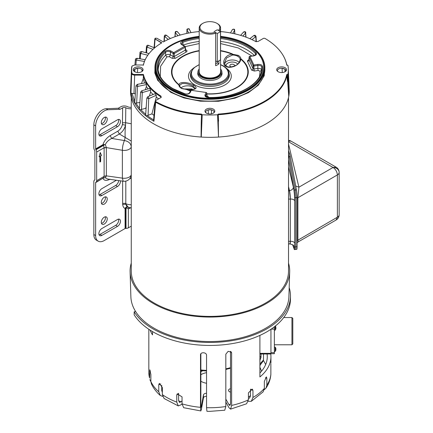 <?xml version="1.0" encoding="UTF-8"?>
<svg xmlns="http://www.w3.org/2000/svg" width="433" height="433" viewBox="0 0 433 433"><rect width="100%" height="100%" fill="white"/><g stroke="black" fill="none" stroke-linecap="round" stroke-linejoin="round"><path stroke-width="0.65" d="M155.799 101.593A1.515 0.866 119.5 0 0 155.658 102.204L155.209 101.533A1.515 1.515 0 0 1 155.517 100.743A1.31 0.758 0 0 0 155.431 101.192A1.31 0.758 0 0 0 155.799 101.593A77.285 44.621 0 0 0 201.529 114.079L201.242 121.224L201.529 114.079M199.202 31.555A66.958 38.656 0 0 0 163.311 41.947L156.935 38.266L155.22 38.185L155.415 39.149L161.785 42.824A66.958 38.656 0 0 0 148.768 53.936A66.958 38.656 0 0 0 143.431 64.993L134.695 64.993L132.097 65.968L131.854 66.525A78.227 45.167 0 0 0 131.854 72.912C132.114 73.848 133.061 74.357 134.695 74.438L143.431 74.438A66.958 38.656 0 0 0 161.016 96.142L160.979 97.517L155.788 100.516A1.31 0.758 0 0 0 155.517 100.743M264.704 65.323L264.238 75.726L258.312 85.187L248.418 92.651L235.108 98.156L218.427 101.284L200.414 101.198L183.879 97.918L170.759 92.31L157.736 80.403L154.846 73.015L155.074 65.323M285.726 71.277A4.227 2.441 0 0 0 285.85 70.725A4.227 2.441 0 0 0 285.044 69.253A4.227 2.441 0 0 0 284.611 68.961A4.227 2.441 0 0 0 282.067 68.262A4.227 2.441 0 0 0 277.77 69.697A4.227 2.441 0 0 0 277.526 71.277M278.154 71.721A4.909 2.836 180 0 1 277.142 70.877A4.909 2.836 180 0 1 278.841 67.38A4.909 2.836 180 0 1 285.098 67.71A4.909 2.836 180 0 1 286.11 70.877A4.909 2.836 180 0 1 278.154 71.721M213.989 112.699A4.227 2.441 0 0 0 214.091 112.358A4.227 2.441 0 0 0 214.113 112.142A4.227 2.441 0 0 0 212.874 110.383A4.227 2.441 0 0 0 211.607 109.879A4.227 2.441 0 0 0 208.165 109.879A4.227 2.441 0 0 0 205.664 112.142A4.227 2.441 0 0 0 205.686 112.358A4.227 2.441 0 0 0 205.789 112.699M206.417 113.137A4.909 2.836 180 0 1 205.404 112.293A4.909 2.836 180 0 1 207.104 108.802A4.909 2.836 180 0 1 213.361 109.132A4.909 2.836 180 0 1 214.373 112.293A4.909 2.836 180 0 1 206.417 113.137M142.251 71.277A4.227 2.441 0 0 0 142.008 69.697A4.227 2.441 0 0 0 141.136 68.961A4.227 2.441 0 0 0 137.71 68.262A4.227 2.441 0 0 0 134.728 69.253A4.227 2.441 0 0 0 133.927 70.725A4.227 2.441 0 0 0 134.051 71.277M134.679 71.721A4.909 2.836 180 0 1 133.667 70.877A4.909 2.836 180 0 1 135.367 67.38A4.909 2.836 180 0 1 141.623 67.71A4.909 2.836 180 0 1 142.636 70.877A4.909 2.836 180 0 1 134.679 71.721M220.57 36.334A54.558 31.501 180 0 1 248.466 44.951L248.742 45.113A54.948 31.723 180 0 1 264.839 67.543A54.948 31.723 180 0 1 230.913 96.851A54.948 31.723 180 0 1 171.035 89.977A54.948 31.723 180 0 1 154.938 67.543A54.948 31.723 180 0 1 171.035 45.113A54.948 31.723 180 0 1 171.17 45.032M284.903 71.829L285.044 69.253L282.067 68.262L282.289 72.528M211.364 113.841L211.607 109.879L208.165 109.879L208.414 113.841M137.488 72.528L137.71 68.262L134.728 69.253L134.874 71.829M248.742 45.113L248.466 44.951A54.558 31.501 180 0 1 248.466 89.496A54.558 31.501 180 0 1 171.311 89.496A54.558 31.501 180 0 1 171.311 44.951A54.558 31.501 180 0 1 199.202 36.334M171.847 89.187A53.8 31.062 180 0 1 156.086 67.223A53.8 31.062 180 0 1 199.202 36.783A53.8 31.062 0 0 0 156.086 67.223A53.8 31.062 0 0 0 171.847 89.187A53.8 31.062 0 0 0 230.475 95.92A53.8 31.062 0 0 0 263.686 67.223A53.8 31.062 180 0 1 230.475 95.92A53.8 31.062 180 0 1 171.847 89.187M220.57 36.783A53.8 31.062 180 0 1 247.93 45.259A53.8 31.062 180 0 1 263.686 67.223A53.8 31.062 0 0 0 247.93 45.259A53.8 31.062 0 0 0 220.57 36.783M202.211 114.767L201.275 137.066A79.342 45.806 0 0 0 218.503 137.066L218.243 114.079L217.561 114.767A78.405 45.27 0 0 1 202.211 114.767L201.529 114.334M218.243 114.079A77.285 44.621 0 0 0 286.722 74.541L287.166 74.541L288.757 96.505A79.342 45.806 0 0 0 289.206 90.4L288.27 68.598A78.405 45.27 0 0 0 287.918 65.286L286.722 64.89A77.285 44.621 0 0 0 280.443 51.5A77.285 44.621 0 0 0 265.093 38.488A1.31 0.758 0 0 0 263.232 38.483L258.041 41.476L255.654 41.498A66.958 38.656 0 0 0 220.57 31.555M288.27 68.598A78.405 45.27 0 0 1 287.918 74.146L287.166 74.541M155.22 38.185L154.76 39.062L154.078 47.7M161.33 97.225L160.979 97.517M161.016 96.142L160.865 96.84L161.265 97.301M141.456 83.596L143.274 78.692L143.431 74.438M131.854 72.912L131.654 73.496C131.924 74.481 132.936 75.028 134.695 75.131L143.253 75.131M287.918 74.146L288.757 96.505M287.425 81.453L286.722 74.541M218.503 137.066L217.561 114.767M139.513 108.304L135.794 103.124L134.663 103.13A79.093 45.665 180 0 1 131.129 93.225L130.88 95.531A79.309 45.79 0 0 0 201.064 137.039L201.242 121.224M201.507 114.723A77.485 44.734 -0 0 1 155.658 102.204L153.942 121.294L153.591 119.892A78.341 45.227 180 0 1 147.28 115.627L145.899 115.855L145.759 114.42L140.682 109.636L139.415 109.749L140.573 92.164L141.715 90.784L142.581 92.494L142.284 92.846L140.573 92.164M160.843 97.593L160.865 96.84A67.158 38.775 0 0 1 143.253 75.174M143.274 78.692A67.158 38.775 0 0 0 144.66 82.995M145.661 83.271C145.894 82.487 146.137 82.914 146.386 84.559L146.403 86.411A67.158 38.775 0 0 0 148.07 88.917M141.715 90.784L149.721 88.429L150.592 90.14L150.608 91.991A67.158 38.775 0 0 0 153.125 94.491M156.253 95.271L148.714 98.697L146.847 98.08L147.837 96.705L155.106 93.658L156.253 95.271L156.275 97.116A67.158 38.775 0 0 0 158.673 98.848M131.129 93.225L135.334 93.728M131.654 67.088L131.854 66.525L131.654 67.088A78.433 45.281 0 0 0 131.48 69.172A78.433 45.281 0 0 0 131.654 73.496L130.88 95.531M132.097 65.968L131.48 69.172L130.571 90.4A79.342 45.806 0 0 0 130.815 95.276M155.079 38.64L154.424 47.841M218.714 137.039A79.309 45.79 0 0 0 288.703 96.624M206.53 113.208L205.686 112.358M214.091 112.358L213.242 113.208M142.008 69.697L142.002 71.477L142.008 69.697M153.942 121.294A79.093 45.665 180 0 1 145.899 115.855A79.093 45.665 180 0 1 139.415 109.749A79.093 45.665 180 0 1 134.663 103.13L135.984 85.761L137.261 84.381L145.802 82.779M134.723 101.187L132.005 93.312M155.209 101.533L153.591 119.892M156.275 97.116L151.934 113.841A72.76 42.006 0 0 0 153.975 115.324M147.28 115.627L151.934 113.841M150.608 91.991L149.401 96.05M146.219 106.762L145.764 108.293A72.76 42.006 0 0 0 146.089 108.634M140.682 109.636L145.764 108.293M146.403 86.411L145.309 89.728M135.984 85.761L137.521 86.486L146.386 84.559M135.794 103.124L139.772 102.518M139.502 58.726L139.978 52.761L140.638 53.454L147.821 55.213M137.218 58.801C136.996 58.017 136.774 58.45 136.552 60.1L136.227 60.306L135.388 59.575L134.934 64.993M234.783 33.834L234.534 30.337C233.788 28.984 233.046 28.843 232.299 29.92M245.852 37.108L245.5 33.076C244.802 31.658 244.104 31.452 243.411 32.459M256.06 41.665L255.789 36.875L253.911 35.468L249.846 38.699M146.847 98.08L145.645 114.799M152.995 49.335L146.944 47.11L146.457 46.483L145.986 52.739M168.285 39.43L164.302 36.193L163.977 41.579M177.995 35.728L175.186 32.47L174.97 36.735M188.712 33.043L186.991 29.828L186.845 33.422M234.643 30.413L234.854 33.85M245.657 33.162L246.009 37.168M255.789 36.875L256.017 36.421L256.336 41.725M288.519 263.118A79.807 46.077 180 0 1 289.682 271.827L288.903 296.746A79.028 45.627 180 0 1 239.471 338.227A79.028 45.627 180 0 1 154.007 328.182A79.028 45.627 180 0 1 130.874 296.746L130.095 271.827A79.807 46.077 180 0 1 131.259 263.118M289.682 271.827A79.807 46.077 180 0 1 239.763 313.719A79.807 46.077 180 0 1 153.455 303.571A79.807 46.077 180 0 1 130.095 271.827M220.57 69.004A12.005 6.928 180 0 1 221.891 72.159A12.005 6.928 180 0 1 214.481 78.562A12.005 6.928 180 0 1 201.399 77.063A12.005 6.928 180 0 1 197.886 72.159A12.005 6.928 180 0 1 199.202 69.004M218.892 60.847L218.892 63.819A10.684 6.17 180 0 1 215.645 65.692L215.645 33.189L215.114 32.286A9.954 5.748 180 0 1 202.081 30.96A9.954 5.748 180 0 1 202.85 23.333A9.954 5.748 180 0 1 216.928 23.333L217.442 23.631A10.684 6.17 180 0 1 220.57 27.993A10.684 6.17 180 0 1 219.266 30.949M215.645 33.189A10.684 6.17 180 0 1 202.335 32.356A10.684 6.17 180 0 1 199.202 27.993A10.684 6.17 180 0 1 202.335 23.631L202.85 23.333M216.928 23.333A9.954 5.748 180 0 1 218.356 30.413L217.269 29.785L214.026 31.658L217.269 29.785L220.5 31.658L217.263 33.525L215.114 32.286M218.892 63.819L217.269 62.882L215.645 63.824M217.269 62.882L217.269 61.784L215.645 60.853M220.57 50.932A37.936 21.904 180 0 1 231.98 54.141L238.188 55.332C239.969 56.371 240.872 57.54 240.91 58.839L240.732 59.191A37.936 21.904 180 0 1 242.908 82.735A37.936 21.904 180 0 1 206.833 93.777M224.516 62.85L226.605 57.887L232.478 55.013A7.891 4.557 180 0 1 237.674 56.247A7.891 4.557 180 0 1 237.847 56.344A7.891 4.557 180 0 1 240.158 59.445L240.153 59.716C239.476 62.558 237.982 64.474 235.671 65.47C231.498 67.239 228.489 67.494 226.648 66.238L226.648 66.238C225.566 65.811 224.851 64.652 224.511 62.763M190.477 90.768A37.936 21.904 180 0 1 187.792 89.755C196.338 89.718 198.292 88.18 193.665 85.128C191.943 83.986 189.232 83.125 185.53 82.541C181.438 82.292 179.278 83.012 179.046 84.7A37.936 21.904 180 0 1 183.062 56.458A37.936 21.904 180 0 1 199.202 50.932M232.126 55.04L231.98 54.141C223.347 55.359 221.572 65.02 226.113 66.395C227.834 67.613 230.545 67.602 234.242 66.363C238.334 64.479 240.499 62.087 240.732 59.191L240.158 59.678M179.619 85.355L181.974 83.607C185.535 83.233 189.199 84.067 192.972 86.097L195.267 88.516C196.095 88.013 194.601 90.508 187.765 89.701L181.947 88.402C181.487 88.511 179.1 85.902 179.619 85.528L179.046 84.7L178.867 84.944A38.391 22.164 180 0 1 182.742 56.22A38.391 22.164 180 0 1 199.202 50.601M189.513 92.841L189.513 92.841C188.496 93.961 186.969 94.28 184.923 93.799L173.054 88.673C163.512 82.979 158.505 76.278 158.034 68.56L158.034 68.56A51.868 29.947 180 0 1 165.617 52.22L164.968 51.392A52.626 30.386 0 0 0 172.675 88.711A52.626 30.386 0 0 0 184.696 93.901C187.3 94.481 189.134 94.026 190.201 92.543L189.47 93.025M237.76 63.992L236.494 63.012A6.17 3.561 0 0 0 229.604 62.395A6.17 3.561 0 0 0 226.118 65.881M185.108 46.634A0.758 0.438 176.5 0 1 185.329 46.921A0.758 0.438 176.5 0 1 185.108 47.251L174.261 53.513A0.758 0.406 180 0 1 174.245 53.524A0.758 0.406 180 0 1 173.195 53.513A0.758 0.438 -60 0 1 173.357 52.999A0.758 0.438 -60 0 1 173.73 52.61A0.758 0.438 60 0 1 174.261 53.513L174.261 56.49A1.515 0.877 -120 0 0 175.333 58.303L172.123 58.303L169.33 56.691L166.927 56.858L160.6 66.292L160.286 76.479M234.621 65.989A2.441 1.413 0 0 0 234.708 65.627A2.441 1.413 0 0 0 233.993 64.614A2.441 1.413 0 0 0 231.319 64.311A2.441 1.413 0 0 0 229.826 65.627A2.441 1.413 0 0 0 230.54 66.606A2.441 1.413 0 0 0 231.406 66.931M221.891 72.381A12.151 7.015 180 0 1 222.037 73.55A12.151 7.015 180 0 1 214.47 79.964A12.151 7.015 180 0 1 201.296 78.427A12.151 7.015 180 0 1 197.74 73.55A12.151 7.015 180 0 1 197.886 72.381M206.785 95.964C208.04 96.218 208.576 96.754 208.387 97.566M259.491 76.479L260.109 71.272L258.176 70.438L254.36 71.028L251.584 70.097L247.546 61.405C247.308 60.652 247.838 60.117 249.154 59.803M251.903 55.992L238.302 47.971L220.57 43.554M199.202 43.554L185.248 46.618M185.633 50.179A1.515 0.877 120 0 0 186.352 50.087C187.218 50.672 187.218 51.289 186.352 51.938L175.333 58.303M172.123 58.303A1.515 0.877 -60 0 0 173.195 56.49L174.261 56.49L185.286 50.131L185.108 47.251A0.758 0.438 -120 0 0 184.577 46.347L173.73 52.61L170.911 50.986L170.375 51.89L170.402 54.883L173.195 56.49L173.195 53.513L170.375 51.89C168.61 51.099 167.019 51.208 165.617 52.22L165.633 55.213C167.035 54.233 168.621 54.125 170.402 54.883L169.33 56.691M185.286 49.514L185.286 50.131A1.515 0.877 -120 0 0 186.352 51.938M249.024 59.754L249.007 59.987A1.515 1.196 -24.9 0 1 247.546 61.405M258.176 70.438L257.781 68.398C260.011 68.262 261.288 68.815 261.624 70.065L261.743 67.088C261.386 65.805 260.103 65.253 257.906 65.432L257.705 64.414L253.862 65.01A0.758 0.595 -24.9 0 0 253.132 65.719L253.045 68.679L253.971 68.988L257.781 68.398L257.906 65.432L254.057 66.027A0.758 0.411 -178.3 0 1 253.132 65.719L249.159 57.161L249.007 59.987L253.045 68.679A1.515 1.196 -24.9 0 1 251.584 70.097M220.57 38.515A51.868 29.947 180 0 1 255.432 53.486L255.8 54.385C256.206 54.623 255.475 55.067 253.619 55.727L249.776 56.322L253.862 65.01L253.971 68.988A1.515 0.319 -98.8 0 0 254.36 71.028M206.53 97.003L206.925 96.148A1.515 1.196 -155.1 0 0 207.856 97.403M206.925 96.148L206.779 93.322L205.745 95.541L205.015 94.832C204.652 96.429 205.843 97.349 208.598 97.598C237.371 98.48 264.081 83.342 262.501 66.482C262.062 64.89 260.466 64.198 257.705 64.414M187.792 89.755L181.584 88.451C179.809 87.406 178.905 86.237 178.867 84.944L179.619 85.528M182.293 45.01L184.577 46.347A0.758 0.438 -60 0 1 184.951 46.309L182.136 44.686L181.4 43.82L182.861 42.261L183.067 45.146A51.749 29.877 180 0 1 199.202 41.465M253.543 56.03L253.738 55.857C256.309 55.245 257.094 54.185 256.092 52.68L255.432 53.486L255.324 55.083M185.059 94.113L184.696 93.901M170.911 50.986C168.708 50.006 166.727 50.141 164.968 51.392M199.202 38.515A51.868 29.947 180 0 0 182.861 42.261L182.466 41.292C180.296 42.304 180.063 43.446 181.757 44.723M253.738 55.857L249.89 56.452A0.758 0.595 155.1 0 0 249.159 57.161A0.758 0.449 -176.9 0 1 249.132 57.032L248.84 60.252L249.386 60.063M205.794 96.429L205.745 95.541L205.643 96.05C205.735 96.743 206.725 97.214 208.609 97.463C236.445 98.302 261.895 84.121 261.743 68.56L261.743 68.56A51.868 29.947 180 0 0 261.743 67.088L262.501 66.482M206.552 96.223L207.093 96.407L206.801 93.192A0.758 0.449 176.9 0 1 206.779 93.322A0.758 0.595 -155.1 0 0 206.048 92.613L205.015 94.832M199.202 64.793A18.44 10.646 180 0 0 196.853 80.993A18.44 10.646 180 0 0 222.925 80.993A18.44 10.646 180 0 0 222.925 65.94L222.768 65.848A18.44 10.646 180 0 0 220.57 64.793M131.259 97.501L131.259 270.993A78.633 45.4 0 0 0 154.289 303.095A78.633 45.4 0 0 0 239.979 312.935A78.633 45.4 0 0 0 288.519 270.993L288.519 97.501M295.728 186.038L298.922 187.17L297.888 197.735L337.367 174.943C337.112 171.766 335.672 169.271 333.053 167.463L336.105 167.16L290.971 141.104L288.519 141.109M288.519 154.121A12.211 1.375 85.4 0 1 289.125 156.73A12.211 1.375 -94.6 0 0 288.519 154.121M295.663 249.419L296.746 249.332A6.105 0.687 -94.6 0 0 297.103 246.734L297.103 197.497A6.105 0.687 -94.6 0 0 296.432 189.849L295.279 189.941M295.284 189.968L294.126 190.06A6.105 0.687 85.4 0 1 294.797 197.713L294.797 246.951A6.105 0.687 85.4 0 1 294.44 249.543L295.598 249.451A6.105 0.687 -94.6 0 0 295.95 246.853L295.95 197.621A6.105 0.687 -94.6 0 0 295.284 189.968L289.125 156.724L290.283 156.638L296.432 189.849M290.283 156.638A12.211 1.375 -94.6 0 0 289.596 153.785L288.519 153.867M288.519 150.624L289.596 153.785M297.103 198.384L297.888 197.735L297.888 240.006L298.185 241.901L297.103 242.859M294.44 249.543A6.105 0.687 85.4 0 1 294.126 249.056L292.643 244.742M294.126 190.06L288.519 159.793M288.519 191.251L289.471 190.58L290.332 199.056A3.908 2.257 180 0 1 293.634 199.694A3.908 2.257 180 0 1 294.743 200.977L294.743 243.254C294.656 247.822 294.196 248.639 293.363 245.7L293.309 245.468M288.519 243.871A6.105 6.105 0 0 0 289.958 243.925L290.31 241.327L288.519 241.322M131.259 107.319A4.59 2.652 180 0 1 127.502 106.664A4.833 2.793 0 0 0 120.85 106.767L118.279 108.25L106.128 108.726A12.211 7.052 120 0 0 102.48 109.895A12.211 7.052 120 0 0 93.842 124.85L93.842 147.864A3.275 1.889 -120 0 0 94.518 150.143L94.724 150.495A0.758 0.438 60 0 1 94.881 151.02L94.881 179.641A0.758 0.438 60 0 1 94.724 179.987L94.518 180.101A3.275 1.889 -120 0 0 93.842 181.6L93.842 234.524A12.211 7.052 120 0 0 96.375 240.115L98.167 241.149A12.211 7.052 -60 0 1 95.639 235.557L95.639 182.645A0.758 0.438 60 0 1 95.796 182.298L95.991 182.185A3.296 1.905 -120 0 0 96.673 180.675L96.673 152.059A3.296 1.905 -120 0 0 95.991 149.758L95.796 149.423A0.758 0.438 60 0 1 95.639 148.892L102.978 144.654C104.077 141.082 106.453 138.078 110.106 135.632L117.787 131.199C120.076 129.732 121.619 127.529 122.42 124.585L122.647 107.806A2.295 1.326 180 0 1 125.803 107.757A7.134 4.119 0 0 0 131.259 108.791M118.279 108.25L120.076 109.289L107.92 109.76A12.211 7.052 120 0 0 104.272 110.935A12.211 7.052 120 0 0 95.639 125.889L95.639 148.892M104.272 117.473A4.2 2.425 -60 0 1 106.372 117.267A4.2 2.425 -60 0 1 107.016 120.634A4.2 2.425 -60 0 1 104.272 124.336A4.2 2.425 -60 0 1 102.172 124.542A4.2 2.425 -60 0 1 101.528 121.175A4.2 2.425 -60 0 1 104.272 117.473M105.273 117.099A4.2 2.425 -60 0 1 102.48 123.297A4.2 2.425 -60 0 1 101.479 123.676M125.803 107.757L125.559 125.164C125.072 129.819 124.958 133.884 125.213 137.358L124.401 140.546C128.569 141.315 130.863 143.42 131.286 146.863M131.259 146.966A7.134 4.119 180 0 1 122.371 150.283L122.371 178.136A7.134 4.119 0 0 0 122.463 178.152A7.134 4.119 0 0 0 131.259 174.818M131.259 175.219L131.156 175.809A7.134 7.134 0 0 1 123.216 181.221L107.59 179.002L105.343 177.779L103.547 177.822L104.115 176.383L104.115 147.761L103.319 144.562L104.634 144.525M104.272 197.237A4.2 2.425 -60 0 1 106.372 197.026A4.2 2.425 -60 0 1 107.016 200.392A4.2 2.425 -60 0 1 104.272 204.095A4.2 2.425 -60 0 1 102.172 204.3A4.2 2.425 -60 0 1 101.528 200.934A4.2 2.425 -60 0 1 104.272 197.237M105.273 196.858A4.2 2.425 -60 0 1 102.48 203.055A4.2 2.425 -60 0 1 101.479 203.434M104.272 217.177A4.2 2.425 -60 0 1 106.372 216.965A4.2 2.425 -60 0 1 107.016 220.332A4.2 2.425 -60 0 1 104.272 224.034A4.2 2.425 -60 0 1 102.172 224.24A4.2 2.425 -60 0 1 101.528 220.879A4.2 2.425 -60 0 1 104.272 217.177M105.273 216.798A4.2 2.425 -60 0 1 102.48 222.995A4.2 2.425 -60 0 1 101.479 223.374M120.076 109.289L122.647 107.806M130.945 207.716L128.352 208.847L126.019 207.802L126.983 207.077L129.554 207.651L128.298 207.239L125.83 204.208L126.983 207.077L125.565 207.602L125.088 208.517C123.724 207.937 122.918 206.573 122.674 204.436L125.83 204.208L125.803 203.656A7.134 4.119 0 0 0 131.259 204.69M129.272 207.613L128.352 208.847L128.352 227.839L131.259 226.161M122.647 122.788L125.803 122.739L131.259 123.778M117.495 126.674L101.847 135.702A4.2 2.425 -60 0 1 99.747 135.913A4.2 2.425 -60 0 1 99.103 132.547A4.2 2.425 -60 0 1 101.847 128.845L117.495 119.811A4.2 2.425 -60 0 1 119.595 119.605A4.2 2.425 -60 0 1 120.239 122.972A4.2 2.425 -60 0 1 117.495 126.674L115.698 125.635L100.05 134.668A4.2 2.425 -60 0 1 99.049 135.047M118.496 119.438A4.2 2.425 -60 0 1 115.698 125.635M128.352 227.839A3.296 1.905 180 0 1 126.019 228.397L125.63 228.397A0.758 0.438 0 0 0 125.094 228.527L104.272 240.542A12.211 7.052 -60 0 1 98.167 241.149M122.42 124.585L125.559 125.164C124.504 129.066 122.447 132.011 119.384 133.992L131.259 141.071M129.835 178.553L131.259 178.553M117.787 131.199L119.384 133.992L111.703 138.43L110.106 135.632M104.115 147.945L106.329 147.599L122.371 150.283A7.134 1.445 99.5 0 1 122.977 145.044L124.303 140.541L111.703 138.43C108.542 140.054 106.421 142.105 105.343 144.579L106.334 147.464L106.334 175.993L105.343 177.779L103.373 177.925L104.634 177.746M103.319 144.562L102.978 144.654L103.135 145.185L95.796 149.423M110.106 179.197C106.496 180.972 104.12 180.707 102.978 178.407L103.319 178.174M117.473 226.383L101.863 235.395A4.2 2.425 -60 0 1 99.747 235.612A4.2 2.425 -60 0 1 99.103 232.245A4.2 2.425 -60 0 1 101.847 228.548L117.495 219.515A4.2 2.425 -60 0 1 119.595 219.304A4.2 2.425 -60 0 1 120.233 222.681A4.2 2.425 -60 0 1 117.473 226.383L115.681 225.344L100.066 234.356A4.2 2.425 -60 0 1 99.049 234.746M120.423 180.826A4.2 2.425 -60 0 1 117.495 186.493L101.847 195.527A4.2 2.425 -60 0 1 99.747 195.732A4.2 2.425 -60 0 1 99.103 192.366A4.2 2.425 -60 0 1 101.847 188.664L116.412 180.252M118.496 219.136A4.2 2.425 -60 0 1 115.681 225.344M118.658 180.572A4.2 2.425 -60 0 1 115.698 185.454L100.05 194.487A4.2 2.425 -60 0 1 99.049 194.866M125.565 207.602L126.019 207.802L126.019 228.397M99.882 156.389L99.108 156.838L100.272 152.486L101.436 155.49L100.656 155.94L100.656 161.574L99.882 162.023L99.882 156.389L99.168 156.6M125.63 228.397L125.63 208.392L126.225 207.174M106.334 147.464L104.115 147.761L96.673 152.059M99.882 161.823L100.656 161.574M100.488 161.477L100.656 155.94M100.488 155.842L101.436 155.49M101.262 155.393L100.218 152.692M96.673 180.675L104.115 176.383L106.334 175.993M95.991 182.185L103.547 177.822L95.639 182.645M103.135 145.185L104.656 144.736L95.991 149.758M217.263 33.525L217.263 61.789L220.5 59.922L220.5 31.658M225.826 406.517L224.743 410.224L209.886 411.35L206.925 411.307L206.552 407.686A61.053 35.252 0 0 0 209.886 407.74A61.053 35.252 0 0 0 225.826 406.517L225.826 354.172L228.159 351.342L231.395 352.137L231.633 353.084L231.633 405.423L230.589 409.125L228.987 407.702L225.826 402.089M270.755 353.988A61.053 35.252 180 0 1 270.944 356.738A61.053 35.252 180 0 1 259.903 376.954L259.903 335.396M231.633 405.423A61.053 35.252 0 0 0 248.423 399.832L248.423 392.85L252.363 389.115L252.959 390.49L252.959 397.472L251.281 401.331L248.271 401.326M252.959 397.472A61.053 35.252 0 0 0 264.352 388.417L264.352 381.441L266.398 376.883L266.836 378.22L266.836 385.197L265.986 388.147L264.2 389.743M266.836 385.197A61.053 35.252 0 0 0 270.863 374.253L270.863 363.747M290.478 295.918L290.478 298.911A80.592 46.531 180 0 1 209.886 345.437A80.592 46.531 180 0 1 134.16 314.823L134.16 311.83A80.592 46.531 180 0 0 209.886 342.449A80.592 46.531 180 0 0 290.478 295.918A80.592 46.531 180 0 0 289.184 287.62M162.353 392.395L161.731 390.512L161.731 385.332M182.044 400.796L181.037 401.802L179.457 402.441L178.591 400.26L178.591 393.391M149.607 378.085L148.833 372.488A61.053 35.252 0 0 0 149.607 378.085L149.823 369.804L150.879 374.55L150.879 381.533A61.053 35.252 0 0 0 158.765 391.757L158.765 384.775L159.339 383.4L162.353 387.627L162.353 394.609A61.053 35.252 0 0 0 176.756 402.095L176.756 395.118L177.227 393.851L182.044 396.877L182.044 403.859A61.053 35.252 0 0 0 200.479 407.318L200.852 410.939L201.372 409.38L203.472 397.862L203.472 394.874L201.372 406.387C201.064 407.859 200.89 407.469 200.863 405.212L200.863 353.793M206.552 396.287A3.053 1.764 0 0 0 206.503 396.287A3.053 1.764 0 0 0 203.472 397.862M203.472 394.874A3.053 1.764 180 0 1 206.503 393.294A3.053 1.764 180 0 1 206.552 393.294M202.741 370.762A12.211 7.052 0 0 0 200.863 371.731M200.863 381.224A12.211 7.052 0 0 0 206.552 383.259M206.552 372.689A12.211 7.052 0 0 0 200.863 374.718M200.479 407.318L200.511 354.611M200.609 354.264L200.479 354.973C200.284 351.796 206.725 352.181 206.552 355.341L206.552 407.686M152.519 331.586L152.519 334.893A61.053 35.252 180 0 1 150.164 330.146M135.626 311.522L134.16 311.83M200.89 406.343L201.372 406.387L201.074 407.28M182.044 403.859L183.662 407.707L200.852 410.939M176.756 402.095L178.277 405.91L181.037 404.795L182.044 403.789M162.353 394.609L164.102 398.512L178.277 405.91M158.765 391.757L160.205 395.416L162.613 396.395M150.879 381.533L151.382 383.855C153.406 388.163 156.345 392.017 160.205 395.416M149.813 379.584L150.879 381.625M263.486 359.98L259.903 364.001M261.002 353.988L261.002 357.42L259.903 360.326M259.903 365.474L263.486 360.64L263.486 353.988M270.863 374.253L270.841 374.745C270.387 379.535 268.769 384.001 265.986 388.147M264.352 388.417L263.118 391.865L251.281 401.331M250.501 389.348L250.501 395.897L249.549 398.1L248.423 398.279M248.423 399.832L246.55 403.789L230.589 409.125M230.502 388.704A3.053 1.764 0 0 0 228.489 390.36A3.053 1.764 0 0 0 229.274 391.54L230.502 392.325M230.502 351.342L230.502 403.41L229.901 405.526L228.987 404.714L225.826 399.096M259.903 372.986A57.389 33.135 0 0 0 267.28 356.738A57.389 33.135 0 0 0 267.08 353.988M230.502 391.692A3.053 1.764 0 0 0 229.826 391.892M275.843 327.846L275.843 328.225M275.837 326.926L275.837 329.096M275.215 326.157L275.215 330.184L275.935 328.328M275.843 349.101L275.843 349.48M274.36 351.444L275.215 351.444L275.215 347.169L275.843 348.192L275.837 350.351M275.215 351.444L275.935 349.588M274.36 344.776L291.945 344.776L291.945 317.546L283.729 317.546M291.945 344.776L292.8 343.921L292.8 318.401L291.945 317.546M270.944 353.366L270.944 353.988L270.944 353.366L259.903 353.366L270.944 353.366L270.944 329.28M271.172 329.129L274.36 329.129L274.36 326.828M274.36 329.129L274.36 352.657L270.944 352.657M270.944 353.691L274.36 353.691L274.36 352.657M154.938 67.543L154.938 69.399A54.948 31.723 0 0 0 171.035 91.828A54.948 31.723 0 0 0 230.913 98.708A54.948 31.723 0 0 0 264.839 69.399L264.839 67.543M134.695 74.438L133.976 93.728M155.415 39.149L161.525 42.981M155.079 39.582L155.377 39.43M218.27 114.723A77.485 44.734 0 0 0 286.922 75.088M155.019 39.36L155.014 40.301M218.535 121.224L218.243 114.334M148.714 98.697L148.075 115.459M147.837 96.705L148.979 98.323M150.592 90.14L142.581 92.494M142.284 92.846L141.515 109.544M137.521 86.486L136.639 103.108M137.115 84.873C137.353 84.089 137.597 84.516 137.84 86.162M136.552 60.1L144.438 61.448M140.638 53.454L140.276 58.856M149.033 53.595L141.775 51.554L140.941 53.275M146.944 47.11L146.565 52.902M154.597 47.911L148.351 45.341L147.22 46.959M136.227 60.306L135.913 64.993M164.518 36.643L164.253 41.433M170.418 38.494L166.413 35.252L164.719 36.54M175.305 32.811L175.116 36.681M175.186 32.47C175.3 31.387 176.036 31.127 177.406 31.685L180.252 35.051M177.568 32.129C176.864 31.111 176.161 31.311 175.457 32.724M187.04 30.056L186.904 33.411M186.991 29.828C186.26 28.811 189.746 28.291 189.308 29.271L191.029 32.627M189.389 29.596C188.636 28.508 187.89 28.638 187.137 29.98M232.813 33.395L234.534 30.337M242.853 36.069L245.5 33.076M245.782 32.811C245.7 31.641 244.964 31.376 243.573 32.01L240.607 35.371M251.968 39.647L255.589 36.773M220.57 70.476A11.074 6.392 180 0 1 217.718 76.684L217.675 76.711A11.074 6.392 180 0 1 202.059 76.684A11.074 6.392 180 0 1 199.202 70.476M199.202 27.993L199.202 71.84A10.684 6.17 0 0 0 202.335 76.203A10.684 6.17 0 0 0 213.978 77.539A10.684 6.17 0 0 0 220.57 71.84L220.57 27.993M220.57 50.601A38.391 22.164 180 0 1 232.499 53.979L232.478 55.013M239.146 62.439A7.68 4.438 0 0 0 237.701 61.28A7.68 4.438 0 0 0 229.863 60.203A7.68 4.438 0 0 0 224.673 63.759M193.14 68.479A21.39 12.346 0 0 0 194.763 84.89A21.39 12.346 0 0 0 224.126 85.377A21.39 12.346 0 0 0 226.638 68.479M194.882 89.009A7.68 4.438 0 0 0 192.939 87.125A7.68 4.438 0 0 0 181.07 87.839M190.596 73.794L190.596 73.794A19.447 11.226 -0 0 0 196.138 83.131A19.447 11.226 -0 0 0 218.438 85.279A19.447 11.226 -0 0 0 229.181 73.794L228.922 72.598A19.182 11.074 180 0 1 218.324 83.926A19.182 11.074 180 0 1 196.322 81.81A19.182 11.074 180 0 1 190.856 72.598L190.596 73.794M183.143 88.938L191.873 88.933A6.17 3.561 0 0 1 192.88 89.701M185.492 49.589L186.352 50.087M240.158 59.445L240.91 58.839A38.391 22.164 180 0 1 243.389 82.714A38.391 22.164 180 0 1 206.844 93.983M190.374 90.979A38.391 22.164 180 0 1 187.278 89.804L187.3 89.961M158.153 69.989A51.749 29.877 180 0 1 165.633 55.213L166.927 56.858M220.57 41.465A51.749 29.877 180 0 1 254.463 55.521M261.624 70.065L260.109 71.272M238.188 55.332L237.674 56.247M181.584 88.451L182.104 88.727M256.092 52.68A52.626 30.386 0 0 0 220.57 37.476M199.202 37.476A52.626 30.386 0 0 0 182.466 41.292M206.801 93.192A0.758 0.758 0 0 0 206.162 92.483L191.229 90.318L206.184 92.494M190.201 92.543L191.229 90.318A0.758 0.595 -155.1 0 0 190.542 90.621L189.513 92.835M226.805 66.563L226.113 66.395M192.972 86.097L193.665 85.128M288.519 143.994L298.922 187.17L333.053 167.463A6.105 4.985 0 0 1 339.158 172.448A6.105 6.105 0 0 0 336.105 167.16M297.103 246.734L295.95 246.826M297.103 197.497L295.95 197.589M298.191 241.901L336.105 220.007L337.367 217.214L297.103 240.656M337.367 217.214L337.367 174.943A6.105 3.524 -0 0 0 339.158 172.448L339.158 214.719A6.105 3.524 0 0 1 337.367 217.214M333.053 167.463L288.519 141.753M293.293 245.094L293.493 245.798C294.018 245.359 292.849 244.737 289.98 243.92A6.105 0.687 -94.6 0 0 289.98 243.92A6.105 0.687 -94.6 0 0 290.332 241.327A3.908 2.257 180 0 1 293.634 241.966A3.908 2.257 180 0 1 294.743 243.254M295.95 246.853L294.797 246.951M288.519 156.773L289.125 156.724M294.797 197.713L295.95 197.621M288.519 166.97L293.363 187.078C294.196 191.05 294.656 195.684 294.743 200.977M288.519 190.033L289.493 190.58L288.519 186.536M288.519 199.045A6.105 3.524 -0 0 0 290.31 199.056L290.31 241.327L290.332 199.056A6.105 0.687 -94.6 0 0 289.493 190.58A3.908 3.161 166.5 0 0 293.363 187.078M106.128 108.726L107.92 109.76M104.115 176.204L106.329 175.858L122.371 178.136L123.216 181.221M130.355 207.721L130.322 208.073M125.803 181.113L125.803 203.656A2.295 1.326 0 0 0 122.647 203.705L122.647 181.14M93.842 124.85L95.639 125.889M93.842 234.524L95.639 235.557M100.05 134.668L101.847 135.702M125.094 228.527L125.088 208.517L125.63 208.392M122.674 204.436L122.647 203.705M95.796 182.298L96.532 181.876M100.066 234.356L101.863 235.395M100.05 194.487L101.847 195.527M115.698 185.454L117.495 186.493M178.483 393.386L176.756 395.118M160.735 383.947L158.765 384.775M150.375 371.011L149.607 371.103M266.836 378.22L265.348 377.836M252.959 390.49L250.864 389.148M231.633 353.084L230.719 351.45M265.635 364.613A57.389 33.135 0 0 0 263.486 360.64M261.002 357.42A57.389 33.135 0 0 0 259.903 356.235M259.903 367.244L261.575 371.135M162.353 389.348L161.731 388.553M181.037 401.802L178.618 400.828M230.448 404.368L228.987 404.714M250.501 395.686L248.423 397.066M200.863 369.95A46.401 26.792 0 0 0 206.552 370.394A46.401 26.792 0 0 1 200.863 369.95M225.826 368.835A46.401 26.792 0 0 0 230.502 367.677A46.401 26.792 0 0 1 225.826 368.835M143.274 65.296C144.151 61.318 145.981 57.535 148.768 53.936M286.906 65.313C285.98 60.479 283.826 55.873 280.443 51.5M145.196 59.7L137.082 58.309C135.87 58.482 135.302 58.904 135.388 59.575M234.697 30.169C234.664 29.087 233.896 28.887 232.391 29.568L230.497 32.935M171.311 44.951L171.035 45.113M139.978 52.761C139.908 52.003 140.503 51.603 141.775 51.554M148.351 45.341C147.458 45.037 146.825 45.422 146.457 46.483M166.413 35.252C165.211 34.754 164.508 35.068 164.302 36.193M256.017 36.421C255.659 35.349 254.956 35.035 253.911 35.468M221.891 74.552L221.891 72.159M197.886 74.552L197.886 72.159M228.922 72.598C228.283 69.94 226.41 67.705 223.304 65.903L220.57 64.593M184.951 46.309A0.758 0.758 0 0 1 185.329 46.921L185.595 50.163M249.776 56.322A0.758 0.758 0 0 0 249.132 57.032M191.343 90.188A0.758 0.758 0 0 0 190.542 90.621M199.202 64.593L193.611 68.008L190.856 72.598M336.105 220.007A6.105 6.105 0 0 0 339.158 214.719M290.971 141.104A6.105 6.105 0 0 0 288.519 140.314M131.259 175.397L131.156 175.809M129.554 207.651A7.134 7.134 0 0 0 131.259 207.694M270.944 363.016L270.944 356.738M148.833 372.488L148.833 329.28M275.215 330.184L274.36 330.184M275.843 326.937L275.215 325.914M275.215 347.169L274.36 347.169M200.863 370.567L206.552 371.011L200.863 370.567M225.826 369.43L230.502 368.256L225.826 369.43M270.944 353.988L259.903 353.988L270.944 353.988"/></g></svg>
